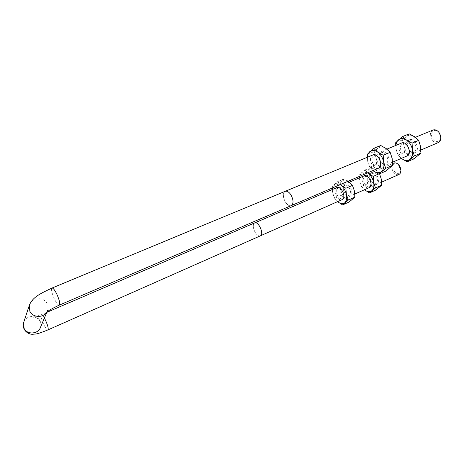 <?xml version="1.0" encoding="UTF-8"?>
<svg xmlns="http://www.w3.org/2000/svg" width="464" height="464" viewBox="0 0 464 464"><rect width="100%" height="100%" fill="white"/><g stroke="black" fill="none" stroke-linecap="round" stroke-linejoin="round"><path stroke-width="0.35" stroke-dasharray="2.32 1.74" d="M254.817 222.871L254.632 222.952C252.741 224.512 252.839 227.517 254.933 231.948C252.845 227.517 252.747 224.518 254.632 222.952C258.454 220.823 264.434 234.366 260.327 235.857C258.581 236.35 256.789 235.051 254.933 231.948C256.76 235.016 258.541 236.327 260.281 235.886M398.889 174.505C396.795 175.189 394.852 174.186 393.06 171.5C391.152 167.591 391.401 164.784 393.797 163.084M285.116 201.567C282.773 196.62 282.785 193.21 285.151 191.348C289.82 188.848 296.229 203.829 291.253 205.627C289.194 206.231 287.146 204.879 285.116 201.567M438.161 142.616C435.748 143.353 433.591 142.32 431.677 139.525C429.565 135.204 429.977 132.049 432.906 130.059M285.389 191.249L285.151 191.348C282.779 193.204 282.767 196.614 285.111 201.573C287.106 204.839 289.13 206.202 291.183 205.668M439.599 133.394L438.84 132.327C435 127.699 429.658 132.223 432.175 137.825C434.484 143.515 441.386 142.663 440.684 136.654L440.475 135.482M398.524 164.645L398.28 164.43C394.464 160.938 391.019 166.315 394.006 170.932C397.428 174.853 399.719 174.626 400.879 170.259L400.879 170.015M401.331 143.156L400.629 143.631C396.291 146.984 401.766 158.16 406.742 156.09M401.72 144.432L402.439 143.973C406.998 141.659 411.794 152.894 407.021 154.692C402.909 156.832 397.996 147.303 401.72 144.432M408.767 141.497C405.008 144.374 409.903 153.839 414.045 151.687L414.706 151.276C418.534 148.486 413.639 138.887 409.497 141.039L408.767 141.497M395.943 145.389L396.14 149.24C396.929 153.033 398.675 156.084 401.383 158.392L398.019 155.162L396.14 149.24L395.711 145.487M415.79 152.07C411.005 156.09 403.895 144.345 408.639 140.308C413.366 136.074 420.703 148.091 415.79 152.07M420.535 146.45C421.155 150.609 420.32 153.712 418.035 155.759C415.611 157.54 412.873 157.412 409.828 155.37C406.853 153.108 404.939 149.959 404.098 145.911C403.448 141.868 404.225 138.777 406.418 136.648C408.772 134.751 411.516 134.804 414.642 136.799C417.716 139.061 419.682 142.28 420.535 146.45M409.219 133.847L402.247 139.989L404.098 145.911L404.533 152.395L409.828 155.37L413.76 158.984M395.688 142.692L402.247 139.989M398.019 155.162L404.533 152.395M372.615 155.069L371.937 155.539C367.761 158.862 373.352 170.34 378.183 168.345M373.062 156.356L373.764 155.904C378.177 153.636 383.102 165.172 378.462 166.907C374.483 169 369.477 159.204 373.062 156.356M380.486 153.265C376.867 156.119 381.849 165.851 385.862 163.74L386.506 163.334C390.201 160.573 385.207 150.696 381.193 152.807L380.486 153.265M367.389 157.232L367.662 161.159C368.515 165.027 370.284 168.165 372.981 170.572L369.68 167.191L367.662 161.159L367.192 157.319M387.626 164.146C383.015 168.142 375.811 156.049 380.381 152.035C384.929 147.813 392.358 160.196 387.626 164.146M392.167 158.52C392.851 162.765 392.097 165.909 389.893 167.945C387.556 169.708 384.871 169.522 381.843 167.388C378.885 165.027 376.948 161.785 376.043 157.65C375.33 153.52 376.026 150.394 378.131 148.265C380.399 146.38 383.09 146.485 386.193 148.573C389.255 150.939 391.245 154.251 392.167 158.52M380.758 145.493L374.054 151.612L376.043 157.65L376.536 164.279L381.843 167.388L385.712 171.164M367.146 154.46L374.054 151.612M369.68 167.191L376.536 164.279M370.91 173.06C374.883 169.493 381.483 180.606 377.354 183.941C373.329 187.328 366.914 176.448 370.91 173.06M371.003 174.174C367.795 176.598 372.366 185.409 375.857 183.529C379.9 181.987 375.376 171.813 371.542 173.826L371.003 174.174M364.315 177.057L364.849 176.714C368.317 174.835 372.911 183.819 369.68 186.168L369.193 186.476C365.725 188.343 361.143 179.475 364.315 177.057M379.569 173.832L375.997 170.201L371.183 167.359L365.319 172.527L367.128 177.869L367.587 183.767L372.29 186.627C369.675 184.457 367.952 181.54 367.128 177.869C366.473 174.209 367.065 171.471 368.909 169.673C370.893 168.09 373.259 168.264 375.997 170.201C378.694 172.376 380.463 175.351 381.298 179.127C381.93 182.88 381.286 185.623 379.372 187.357C377.331 188.842 374.97 188.599 372.29 186.627L375.701 190.107M363.805 175.989C359.31 178.025 364.414 189.666 368.967 187.758M367.517 172.915C365.081 171.506 363.005 171.506 361.299 172.915L359.49 176.361M359.298 177.927L359.577 181.14C360.371 184.672 362.007 187.543 364.484 189.741L361.404 186.482L359.577 181.14L359.159 177.985M359.101 176.529L359.101 175.183L364.907 170.027L367.592 172.881M371.183 167.359L364.907 170.027M379.488 173.658L378.612 174.041M365.319 172.527L359.101 175.183M367.587 183.767L361.404 186.482M344.143 184.579C347.948 181.041 354.618 192.461 350.656 195.762C346.794 199.114 340.309 187.937 344.143 184.579M344.218 185.728C341.139 188.123 345.779 197.165 349.154 195.327C353.069 193.842 348.435 183.419 344.735 185.385L344.218 185.728M337.2 188.749L337.717 188.413C341.057 186.58 345.732 195.802 342.629 198.111L342.159 198.418C338.819 200.239 334.161 191.139 337.2 188.749M348.249 181.18L344.236 178.82L338.621 183.941L340.547 189.382L341.063 195.402L345.767 198.377C343.169 196.127 341.429 193.123 340.547 189.382C339.834 185.652 340.356 182.891 342.119 181.099C344.021 179.533 346.335 179.759 349.05 181.784C351.729 184.046 353.516 187.102 354.409 190.959C355.105 194.781 354.531 197.548 352.698 199.271C350.732 200.732 348.423 200.436 345.767 198.377L349.114 202.008M336.644 187.671C332.305 189.648 337.525 201.567 341.927 199.729M340.199 184.631C337.792 183.147 335.774 183.106 334.138 184.504L332.444 187.961M332.294 189.544L332.63 192.809C333.483 196.417 335.136 199.358 337.595 201.643L334.585 198.244L332.63 192.809L332.178 189.596M332.102 188.106L332.096 186.737L337.647 181.621L340.274 184.597M344.236 178.82L337.647 181.621M338.621 183.941L332.096 186.737M341.063 195.402L334.585 198.244M59.288 305.126C58.162 305.277 56.567 303.299 54.497 299.193C51.823 293.236 50.982 289.519 51.968 288.057L52.014 288.04M44.364 318.055C42.961 315.653 41.94 314.54 41.308 314.72C40.565 315.92 41.366 319.145 43.709 324.388C45.582 328.158 46.986 330.003 47.908 329.916M46.742 312.376L41.308 314.72L33.501 317.254L34.533 317.266C36.859 317.579 38.744 318.971 40.182 321.436C41.07 323.437 41.174 325.403 40.484 327.323C41.215 325.235 41.122 323.193 40.206 321.204C37.439 314.586 26.135 315.085 23.815 322.016M46.893 312.017L47.577 310.393C48.355 308.16 48.25 305.967 47.253 303.827C44.237 296.687 31.999 297.157 29.557 304.616M46.644 312.226L47.299 311.06M392.648 163.577L364.182 175.821M349.491 182.143L337.009 187.514M381.681 182.126L369.344 187.589M354.832 194.016L342.293 199.566M415.384 137.327L401.789 142.97M386.93 149.13L373.062 154.883M420.929 150.011L407.195 155.898M392.602 162.156L378.618 168.154M438.84 132.327L438.648 132.037M440.684 136.654L440.759 136.979M398.28 164.43L397.926 164.082M400.879 170.259L400.896 170.74M47.577 310.393L46.435 312.417M407.021 154.692L414.045 151.687M402.439 143.973L409.497 141.039M378.462 166.907L385.862 163.74M373.764 155.904L381.193 152.807M371.542 173.826L364.849 176.714M375.857 183.529L369.193 186.476M344.735 185.385L337.717 188.413M349.154 195.327L342.159 198.418"/><path stroke-width="0.7" d="M392.648 163.577L393.797 163.084C395.096 162.562 396.471 162.893 397.926 164.082C399.858 165.874 400.85 168.096 400.896 170.74C400.809 172.625 400.136 173.878 398.889 174.505L381.681 182.126M260.281 235.886L260.333 235.863C264.439 234.372 258.454 220.812 254.632 222.946L46.742 312.376M415.384 137.327L432.906 130.059C434.867 129.346 436.786 130.007 438.648 132.037L439.431 133.11L440.759 136.979C440.939 139.745 440.104 141.613 438.248 142.581L438.161 142.616M291.183 205.668L291.259 205.633C293.608 203.783 293.608 200.367 291.259 195.385C289.217 192.084 287.175 190.739 285.145 191.336L52.014 288.04M440.475 135.482L439.599 133.394M400.879 170.015L398.524 164.645M406.742 156.09C412.966 154.315 406.951 139.937 401.331 143.156M395.711 145.487L395.688 142.692L402.595 136.555L406.58 140.134L412.061 143.15L412.49 149.872L414.369 155.945L407.235 161.814L401.888 158.775C404.933 160.846 407.653 160.991 410.054 159.216C412.316 157.168 413.128 154.054 412.49 149.872C411.62 145.673 409.648 142.425 406.58 140.134C403.454 138.115 400.728 138.052 398.396 139.942C397.004 141.218 396.186 143.04 395.943 145.389M407.235 161.814L413.76 158.984L420.952 153.103L420.535 146.45L418.69 140.372L414.642 136.799L409.219 133.847L402.595 136.555M412.061 143.15L418.69 140.372M414.369 155.945L420.952 153.103M378.183 168.345C384.238 166.663 378.05 151.896 372.615 155.069M367.192 157.319L367.146 154.46L373.781 148.347L377.69 152.093L383.183 155.249L383.682 162.127L385.706 168.322L378.839 174.151L373.485 170.978C376.501 173.142 379.169 173.345 381.489 171.587C383.664 169.551 384.395 166.396 383.682 162.127C382.742 157.835 380.747 154.489 377.69 152.093C374.593 149.976 371.925 149.855 369.68 151.74C368.346 153.01 367.581 154.843 367.389 157.232M378.839 174.151L385.712 171.164L392.643 165.323L392.167 158.52L390.172 152.32L386.193 148.573L380.758 145.493L373.781 148.347M383.183 155.249L390.172 152.32M385.706 168.322L392.643 165.323M368.967 187.758L369.767 187.299C373.746 184.417 367.923 173.397 363.805 175.989M367.592 172.881L373.195 176.39L373.659 182.485L375.492 187.955L369.506 192.885L364.756 189.967C367.43 191.963 369.773 192.224 371.797 190.739C373.688 189.01 374.309 186.261 373.659 182.485C372.807 178.686 371.038 175.688 368.346 173.49L367.517 172.915M359.49 176.361L359.298 177.927M369.506 192.885L375.701 190.107L381.744 185.171L381.298 179.127L379.569 173.832M359.159 177.985L359.101 176.529M378.612 174.041L373.195 176.39M381.744 185.171L375.492 187.955M341.927 199.729L342.699 199.282C346.515 196.44 340.605 185.13 336.644 187.671M340.274 184.597L345.871 188.256L346.393 194.48L348.354 200.048L342.618 204.92L337.867 201.881C340.512 203.963 342.809 204.276 344.746 202.82C346.562 201.103 347.107 198.325 346.393 194.48C345.483 190.605 343.691 187.526 341.017 185.235L340.199 184.631M332.444 187.961L332.294 189.544M342.618 204.92L349.114 202.008L354.914 197.125L354.409 190.959L352.478 185.391L348.249 181.18M332.178 189.596L332.102 188.106M352.478 185.391L345.871 188.256M354.914 197.125L348.354 200.048M29.557 304.616L29.313 305.358C32.671 296.711 41.493 293.115 51.968 288.057C53.064 287.889 54.653 289.855 56.741 293.956C59.427 299.97 60.279 303.694 59.288 305.126L291.259 205.633M260.333 235.863L47.908 329.916C48.656 328.732 47.856 325.502 45.495 320.218L44.364 318.055M23.815 322.016L24.029 328.228C26.837 334.991 38.326 334.295 40.484 327.323L46.893 312.017M47.908 329.916C36.401 334.59 36.151 333.894 32.967 334.237C28.269 334.811 21.582 329.66 23.565 322.77L29.313 305.358L29.835 311.222C32.555 317.625 43.048 318.2 46.644 312.226M47.299 311.06L47.577 310.393M364.182 175.821L349.491 182.143M337.009 187.514L254.817 222.871M369.344 187.589L354.832 194.016M342.293 199.566L260.461 235.799M401.789 142.97L386.93 149.13M373.062 154.883L285.389 191.249M438.248 142.581L420.929 150.011M407.195 155.898L392.602 162.156M378.618 168.154L291.409 205.558M46.435 312.417C48.244 310.7 52.531 308.27 59.288 305.126"/></g></svg>
